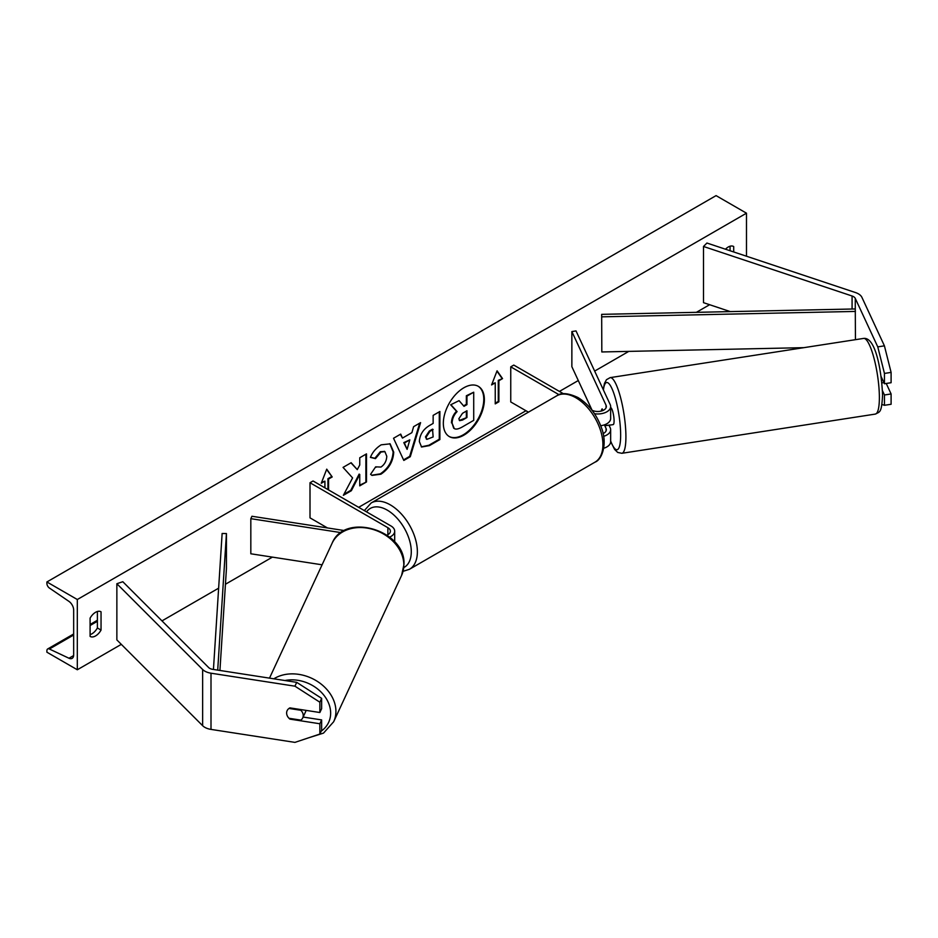 <?xml version="1.0" encoding="UTF-8"?>
<svg xmlns="http://www.w3.org/2000/svg" width="938" height="938" viewBox="0 0 938 938"><rect width="100%" height="100%" fill="white"/><g stroke="black" fill="none" stroke-linecap="round" stroke-linejoin="round"><path stroke-width="1.41" d="M602.946 410.481L602.208 408.898A8.606 1.817 -98.8 0 0 601.387 411.032A8.606 1.817 -98.8 0 1 601.95 409.05L602.255 409.003M594.516 413.74A12.909 7.445 0 0 0 610.65 406.529A12.909 7.445 0 0 0 610.204 404.595L576.014 330.915L571.863 331.56L571.863 366.688L592.089 410.269M603.626 436.334A12.909 7.445 180 0 0 610.65 429.71A12.909 7.445 180 0 0 610.204 427.775L608.985 425.137M600.719 425.723A12.909 7.445 0 0 0 610.65 418.465L610.65 406.529M592.007 410.223A8.606 4.971 0 0 0 601.258 411.067A8.606 4.971 0 0 0 606.347 406.529A8.606 4.971 0 0 0 606.054 405.239L571.863 331.56M604.4 424.855L606.054 428.42A8.606 4.971 180 0 1 606.347 429.71A8.606 4.971 180 0 1 603.111 433.591M603.744 448.247A12.909 7.445 0 0 0 610.65 441.646L610.65 429.71M563.457 393.749L513.789 365.081L510.753 366.84L510.753 401.956L528.434 412.169M510.753 366.84L559.071 394.734M881.943 404.454L884.452 405.298L891.1 404.266L891.1 393.96L886.234 383.466M882.459 390.689L884.452 394.98L884.452 405.298M881.11 376.548L884.452 383.748L891.1 382.716L891.1 372.409L884.452 373.43L884.452 383.748M884.452 373.43L877.769 346.872L855.28 298.413A6.883 3.975 0 0 0 853.498 296.631A6.883 3.975 0 0 0 852.079 295.998L703.5 246.471L703.5 302.669L730.315 311.615M877.769 346.872L884.417 345.841L861.928 297.381A13.765 7.95 0 0 0 858.364 293.829A13.765 7.95 0 0 0 855.515 292.562L706.935 243.036L703.5 246.471M884.452 394.98L891.1 393.96M884.417 345.841L891.1 372.409M289.948 719.129A8.606 6.789 24.9 0 1 286.618 712.997A8.606 6.789 24.9 0 1 287.122 710.664A8.606 6.789 24.9 0 1 289.948 707.885L319.858 712.517L319.858 702.21L321.64 698.364L296.713 682.348L212.774 669.357A6.883 3.975 180 0 1 209.69 668.337A6.883 3.975 180 0 1 208.599 667.504L122.819 581.724L116.863 583.717L116.863 639.915L202.643 725.695A13.765 7.95 180 0 0 204.824 727.337A13.765 7.95 180 0 0 211.003 729.401L294.931 742.38L319.858 734.067L319.858 723.761L289.948 719.129L290.252 718.473M321.64 698.364L321.64 708.682L319.858 712.517M319.858 734.067L321.64 730.233L321.64 719.915L303.126 717.054M296.713 682.348L294.931 686.182L211.003 673.203A13.765 7.95 180 0 1 204.824 671.139A13.765 7.95 180 0 1 202.643 669.498L116.863 583.717M321.64 719.915L319.858 723.761M294.931 686.182L319.858 702.21M322.097 564.805L250.821 553.783L250.821 518.667L341.104 532.632M387.007 535.152A8.606 4.971 180 0 0 390.384 531.213A8.606 4.971 180 0 0 387.875 527.695L310.009 482.742L313.046 480.983L390.911 525.937A12.909 7.445 180 0 1 394.687 531.213A12.909 7.445 180 0 1 389.633 537.122M344.504 530.58L251.935 516.263L250.821 518.667M310.009 482.742L310.009 517.858L327.468 527.953M883.924 382.61L881.884 382.927M609.536 425.055A8.606 1.817 -98.8 0 0 609.841 425.125L613.171 424.609A8.606 1.817 -98.8 0 0 614.085 420.904A8.606 1.817 -98.8 0 0 612.924 412.239A8.606 1.817 -98.8 0 0 610.65 407.608M609.841 425.125A8.606 1.817 -98.8 0 0 610.122 424.961L605.139 425.735A8.606 1.817 -98.8 0 0 605.631 424.363M601.95 409.05L602.677 410.598M605.139 425.735L604.682 424.75M449.044 436.428A29.019 16.755 120 0 0 463.243 434.822A29.019 16.755 120 0 0 482.12 409.531A29.019 16.755 120 0 0 478.052 386.175M463.853 435.173A29.019 16.755 120 0 0 482.812 409.601A29.019 16.755 120 0 0 478.357 386.35A29.019 16.755 120 0 0 463.853 387.781A29.019 16.755 120 0 0 444.893 413.353A29.019 16.755 120 0 0 449.349 436.604A29.019 16.755 120 0 0 463.853 435.173M77.315 599.523L77.315 669.767L46.9 652.203L46.9 650.726A3.869 2.239 60 0 1 47.697 648.955A3.869 2.239 60 0 1 49.386 649.014L68.966 658.241A7.316 4.221 -120 0 0 72.156 658.359A7.316 4.221 -120 0 0 73.668 655.017L73.668 610.052A7.316 4.221 -120 0 0 68.966 601.399L49.386 588.02A3.869 2.239 60 0 1 46.9 583.436L46.9 581.959L77.315 599.523L746.484 213.184L746.484 256.215M77.315 669.767L121.307 644.359M161.981 620.886L218.636 588.173M225.437 584.245L272.419 557.125M323.903 527.402L325.216 526.64M358.668 507.329L525.96 410.738M559.423 391.427L578.289 380.535M594.657 371.085L628.777 351.387M696.406 312.331L709.62 304.709M375.657 466.843L380.969 467.065C384.615 464.533 386.55 460.933 386.784 456.278L384.897 451.635L380.969 452.046L375.481 458.635L370.404 457.381C372.456 452.268 376.044 448.071 381.18 444.823L390.126 443.85L393.737 452.186C393.139 461.496 388.86 468.836 380.91 474.206L371.964 475.402L370.58 474.3L375.657 466.843L376.161 467.23M419.345 441.575L419.345 441.493C419.814 434.54 423.296 429.158 429.803 425.336L433.145 423.413L433.145 415.382L439.887 411.489L439.887 439.582L429.463 445.609L421.584 447.016L419.345 441.575M352.582 477.911L343.367 495.311L351.363 490.703L359.746 474.464L359.746 485.861L366.488 481.968L366.488 453.875L359.746 457.767L359.746 465.025L357.272 469.621L351.152 462.715L343.05 467.394L352.582 477.911M733.704 251.959L733.704 246.553A10.752 6.214 120 0 0 733.61 246.495A10.752 6.214 120 0 0 728.228 247.022A10.752 6.214 120 0 0 725.473 249.215M101.046 611.811L101.046 630.078A10.752 6.214 -60 0 1 90.189 636.456A10.752 6.214 -60 0 1 90.095 636.398L90.095 618.13A10.752 6.214 -60 0 1 95.57 612.291A10.752 6.214 -60 0 1 100.941 611.752A10.752 6.214 -60 0 1 101.046 611.811L100.847 611.705M498.887 380.711L502.545 378.6L497.07 370.815L491.594 384.932L495.241 382.821L495.241 403.891L498.887 401.781L498.887 380.711L498.277 380.359L498.277 401.441L498.887 401.781M321.605 482.367L324.911 481.159L321.253 483.269L326.729 469.152L332.204 476.95L328.558 479.048L328.558 489.941M324.911 481.159L324.911 487.83M402.472 438.081L411.899 432.641L413.611 426.661L420.576 422.639L410.281 456.712L403.821 460.441L393.526 438.257L400.714 434.106L402.472 438.081L400.35 434.317M730.057 250.739L730.057 246.225M97.388 611.494L97.388 627.968A10.752 6.214 -60 0 1 90.095 634.616M46.9 581.959L716.069 195.62L746.484 213.184M97.388 627.968L101.046 630.078M451.471 422.886L451.471 422.804C451.624 418.418 453.3 414.573 456.489 411.254L450.674 404.794L459.081 400.643L463.993 406.342L466.96 404.63L466.96 396.106L473.713 392.201L473.713 420.353L462.188 427.013C458.494 429.088 455.845 429.604 454.238 428.537L452.081 423.155C452.233 418.77 453.91 414.924 457.099 411.606L451.284 405.146M459.081 400.643L450.674 404.794M463.595 405.873L466.35 404.278L466.35 395.754L473.713 392.201M453.687 428.22L452.081 423.226M466.35 395.754L466.96 396.106M466.35 404.278L466.96 404.63M456.489 411.254L457.099 411.606M498.277 401.441L495.241 403.188M491.946 384.017L495.241 382.821M498.277 380.359L502.545 378.6M501.936 378.249L496.941 371.143M326.6 469.492L332.204 476.95M331.595 476.598L327.948 478.697L328.558 479.048M327.948 478.697L327.948 489.589M350.964 462.833L357.272 469.621M359.746 485.157L366.488 481.968M365.879 481.616L365.879 454.215M343.906 494.303L350.753 490.351L359.137 474.112L359.746 474.464M350.753 490.351L351.363 490.703M439.277 411.841L439.277 439.242L439.887 439.582M439.277 439.242L428.854 445.257L421.291 446.816M433.145 429.51L429.944 431.363L426.087 437.237L426.907 439.371L433.145 436.944L432.535 429.158L429.334 431.011L425.477 436.885L426.626 439.16M389.809 443.686L393.128 451.835C392.53 461.144 388.262 468.484 380.3 473.854L371.671 475.214M384.58 451.483L380.371 451.694L374.872 458.283L375.481 458.635M374.872 458.283L370.487 457.205M419.708 423.144L409.671 456.36L410.281 456.712M409.671 456.36L403.563 459.89M409.824 439.852L403.797 442.63L407.104 449.372L409.824 439.852L404.407 442.982L407.104 449.372M403.797 442.63L404.407 442.982M458.87 418.747L459.608 420.658L462.528 420.06L466.96 417.504L466.96 410.738L462.493 413.318L458.87 418.747M459.327 420.435L466.96 417.504M466.35 417.152L466.35 411.09M302.728 717.898A8.606 6.789 -155.1 0 0 303.244 715.565A8.606 6.789 -155.1 0 0 300.864 710.277L288.998 708.448A8.606 6.789 -155.1 0 0 287.122 710.664A8.606 6.789 -155.1 0 0 286.618 712.997A8.606 6.789 -155.1 0 0 288.998 718.285L300.864 720.114A8.606 6.789 -155.1 0 0 302.728 717.898L305.624 711.661A8.606 6.789 -155.1 0 0 306.034 710.383M301.168 709.632L300.864 710.277M855.28 298.413L855.28 308.954L601.668 314.347L601.821 351.961L601.668 314.347M803.948 347.658L601.821 351.961M855.28 308.954L855.444 339.685M855.444 311.428L601.821 316.833M213.442 669.462L222.13 533.476L226.433 533.558L226.433 568.686L219.926 670.471M217.71 670.119L226.433 533.558M606.054 405.239L606.054 407.807M606.054 428.42L606.054 430.988M852.079 295.998L852.079 309.024M211.003 673.203L211.003 729.401M202.643 669.498L202.643 725.695M387.875 527.695L387.875 534.719M594.985 462.164A38.282 22.102 -120 0 0 600.859 431.48A38.282 22.102 -120 0 0 575.85 397.747A38.282 22.102 -120 0 0 556.703 395.848L371.167 502.967A38.282 22.102 60 0 1 390.302 504.867A38.282 22.102 60 0 1 415.311 538.6A38.282 22.102 60 0 1 409.449 569.284L594.985 462.164C601.973 459.796 607.754 443.768 601.457 427.751C596.509 414.268 588.689 404.196 577.996 397.536C568.076 392.975 560.983 392.412 556.703 395.848M403.797 567.56A33.979 19.616 -120 0 0 409.578 540.499A33.979 19.616 -120 0 0 387.265 510.131A33.979 19.616 -120 0 0 366.535 511.867M879.375 397.606A38.282 8.09 -98.8 0 0 873.946 358.035A38.282 8.09 -98.8 0 0 863.605 338.419C875.752 336.801 881.614 371.425 882.564 395.203C881.614 413.377 879.762 411.676 875.318 414.092A38.282 8.09 -98.8 0 0 879.375 397.606M863.605 338.419L610.157 377.627A38.282 8.09 81.2 0 1 620.487 397.243A38.282 8.09 81.2 0 1 625.916 436.815A38.282 8.09 81.2 0 1 621.859 453.3L875.318 414.092M610.65 441.001A33.979 7.176 -98.8 0 0 620.651 435.056A33.979 7.176 -98.8 0 0 613.124 391.404A33.979 7.176 -98.8 0 0 603.427 389.985M68.966 658.241L73.645 655.545M49.386 649.014L73.668 635.003M90.095 625.517L97.388 621.308M451.471 422.804L452.081 423.155M428.854 445.257L429.463 445.609M425.477 436.967L426.087 437.319M429.334 431.011L429.944 431.363M425.477 436.885L426.087 437.237M393.128 451.753L393.737 452.104M393.128 451.835L393.737 452.186M380.3 473.854L380.91 474.206M380.371 451.694L380.969 452.046M461.918 419.708L462.528 420.06M284.964 680.531A33.979 26.803 24.9 0 1 330.645 713.126A33.979 26.803 24.9 0 1 321.23 731.124M307.957 738.03L323.516 733.106L333.658 721.768A38.282 30.192 -155.1 0 0 335.921 711.367A38.282 30.192 -155.1 0 0 313.761 679.3A38.282 30.192 -155.1 0 0 273.837 678.807M269.499 678.139L332.122 543.196A38.282 30.192 24.9 0 1 373.301 529.536A38.282 30.192 24.9 0 1 403.832 565.039A38.282 30.192 24.9 0 1 401.581 575.428L333.658 721.768M394.687 531.213L394.687 541.918M403.07 571.336L409.449 569.284M364.331 510.6L371.167 502.967M610.157 377.627L606.476 379.691L604.435 383.419L603.228 389.563M610.65 441.528L614.625 449.454L617.72 452.444L621.859 453.3M97.388 620.264L90.095 624.485M73.668 633.971L47.697 648.955M426.907 439.371L426.298 439.019M384.897 451.635L384.287 451.284M332.122 543.196C344.774 511.738 405.955 530.404 403.973 564.395L401.581 575.428"/></g></svg>
